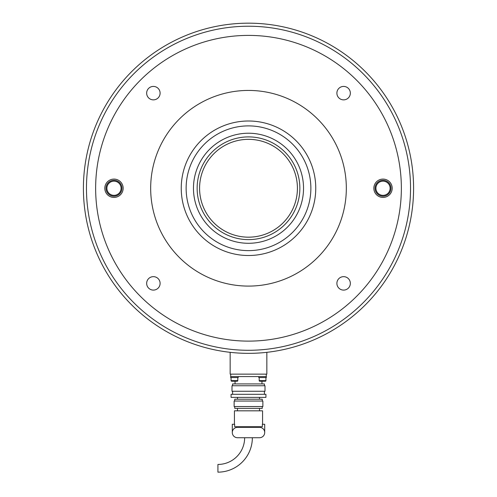 <?xml version="1.0" encoding="UTF-8"?>
<svg xmlns="http://www.w3.org/2000/svg" width="497" height="497" viewBox="0 0 497 497"><rect width="100%" height="100%" fill="white"/><g stroke="black" fill="none" stroke-linecap="round" stroke-linejoin="round"><path stroke-width="0.75" d="M83.409 188.257A165.091 165.091 0 0 1 248.5 23.173A165.091 165.091 0 0 1 413.591 188.257A165.091 165.091 0 0 1 248.5 353.348A165.091 165.091 0 0 1 83.409 188.257M86.466 188.257A162.034 162.034 0 0 1 248.5 26.229A162.034 162.034 0 0 1 410.534 188.257A162.034 162.034 0 0 1 248.5 350.292A162.034 162.034 0 0 1 86.466 188.257M268.554 352.124A165.091 165.091 0 0 1 266.846 352.323L266.846 374.135L230.154 374.135L230.154 352.323A165.091 165.091 0 0 1 228.446 352.124M390.965 188.257A7.946 7.946 0 0 0 383.019 180.312A7.946 7.946 0 0 0 375.067 188.257A7.946 7.946 0 0 0 383.019 196.209A7.946 7.946 0 0 0 390.965 188.257M231.683 381.23L237.187 381.23A0.609 0.609 0 0 0 237.802 380.615L231.074 380.615A0.609 0.609 0 0 0 231.683 381.23L235.05 381.23L235.05 383.92M261.95 383.92L261.95 381.23L265.317 381.23A0.609 0.609 0 0 0 265.926 380.615L259.198 380.615A0.609 0.609 0 0 0 259.813 381.23L265.317 381.23A0.609 0.609 0 0 0 265.926 380.615L265.926 377.558M234.435 376.583L238.231 376.583L238.231 377.558L230.645 377.558L230.77 374.135M266.23 374.135L266.355 377.558L258.769 377.558L258.769 376.583L262.565 376.583M248.5 243.288A55.03 55.03 0 0 0 303.53 188.257A55.03 55.03 0 0 0 248.5 133.227A55.03 55.03 0 0 0 193.47 188.257A55.03 55.03 0 0 0 248.5 243.288M248.5 125.89A62.367 62.367 0 0 0 186.133 188.257A62.367 62.367 0 0 0 248.5 250.625A62.367 62.367 0 0 0 310.867 188.257A62.367 62.367 0 0 0 248.5 125.89M199.583 188.257A48.917 48.917 0 0 1 248.5 139.34A48.917 48.917 0 0 1 297.417 188.257A48.917 48.917 0 0 1 248.5 237.175A48.917 48.917 0 0 1 199.583 188.257M244.648 437.727A26.72 26.72 0 0 1 217.928 464.447L217.928 472.15A34.423 34.423 0 0 0 252.352 437.727M264.398 385.753L264.398 383.92L232.602 383.92L232.602 385.753M231.993 385.753L231.993 391.257L265.007 391.257L265.007 385.753L231.993 385.753M232.602 391.257L232.602 394.314M264.398 391.257L264.398 394.314M231.074 394.314L231.074 397.37L265.926 397.37L265.926 394.314L231.074 394.314M237.491 397.37L237.491 399.203M259.509 397.37L259.509 399.203M262.254 401.042L262.254 399.203L234.746 399.203L234.746 401.042M234.13 401.042L234.13 406.54L262.87 406.54L262.87 401.042L234.13 401.042M234.746 406.54L234.746 408.379L262.254 408.379L262.254 406.54M237.491 408.379L237.491 410.82M259.509 408.379L259.509 410.82M262.565 424.276L262.565 410.82L234.435 410.82L234.435 424.276M264.702 432.527L264.702 424.276L262.348 424.276L262.348 426.718L234.652 426.718L234.652 424.276L232.298 424.276L232.298 432.527M266.23 376.583L230.77 376.583M237.491 427.333L259.509 427.333A5.2 5.2 0 0 1 264.702 432.527A5.2 5.2 0 0 1 259.509 437.727L237.491 437.727A5.2 5.2 0 0 1 232.298 432.527A5.2 5.2 0 0 1 237.491 427.333M248.5 255.514A67.257 67.257 0 0 0 315.757 188.257A67.257 67.257 0 0 0 248.5 121.001A67.257 67.257 0 0 0 181.243 188.257A67.257 67.257 0 0 0 248.5 255.514M248.5 90.429A97.828 97.828 0 0 0 150.672 188.257A97.828 97.828 0 0 0 248.5 286.092A97.828 97.828 0 0 0 346.328 188.257A97.828 97.828 0 0 0 248.5 90.429M248.5 35.399A152.859 152.859 0 0 0 95.641 188.257A152.859 152.859 0 0 0 248.5 341.116A152.859 152.859 0 0 0 401.359 188.257A152.859 152.859 0 0 0 248.5 35.399M350.342 93.138A6.728 6.728 0 0 1 343.62 99.866A6.728 6.728 0 0 1 336.891 93.138A6.728 6.728 0 0 1 343.62 86.416A6.728 6.728 0 0 1 350.342 93.138M392.189 188.257A9.17 9.17 0 0 1 383.019 197.427A9.17 9.17 0 0 1 373.843 188.257A9.17 9.17 0 0 1 383.019 179.088A9.17 9.17 0 0 1 392.189 188.257M104.811 188.257A9.17 9.17 0 0 1 113.981 179.088A9.17 9.17 0 0 1 123.157 188.257A9.17 9.17 0 0 1 113.981 197.427A9.17 9.17 0 0 1 104.811 188.257M153.38 86.416A6.728 6.728 0 0 1 160.109 93.138A6.728 6.728 0 0 1 153.38 99.866A6.728 6.728 0 0 1 146.658 93.138A6.728 6.728 0 0 1 153.38 86.416M146.658 283.377A6.728 6.728 0 0 1 153.38 276.649A6.728 6.728 0 0 1 160.109 283.377A6.728 6.728 0 0 1 153.38 290.099A6.728 6.728 0 0 1 146.658 283.377M343.62 290.099A6.728 6.728 0 0 1 336.891 283.377A6.728 6.728 0 0 1 343.62 276.649A6.728 6.728 0 0 1 350.342 283.377A6.728 6.728 0 0 1 343.62 290.099M121.933 188.257A7.946 7.946 0 0 0 113.981 180.312A7.946 7.946 0 0 0 106.035 188.257A7.946 7.946 0 0 0 113.981 196.209A7.946 7.946 0 0 0 121.933 188.257M383.019 180.312A7.946 7.946 0 0 0 375.067 188.257A7.946 7.946 0 0 0 383.019 196.209M375.925 188.257A7.095 7.095 0 0 1 383.019 181.163A7.095 7.095 0 0 1 390.108 188.257A7.095 7.095 0 0 1 383.019 195.352A7.095 7.095 0 0 1 375.925 188.257M248.5 139.34A48.917 48.917 0 0 1 297.417 188.257A48.917 48.917 0 0 1 248.5 237.175M299.859 188.257A51.359 51.359 0 0 0 248.5 136.899A51.359 51.359 0 0 0 197.141 188.257A51.359 51.359 0 0 0 248.5 239.622A51.359 51.359 0 0 0 299.859 188.257M113.981 180.312A7.946 7.946 0 0 0 106.035 188.257A7.946 7.946 0 0 0 113.981 196.209M106.892 188.257A7.095 7.095 0 0 1 113.981 181.163A7.095 7.095 0 0 1 121.075 188.257A7.095 7.095 0 0 1 113.981 195.352A7.095 7.095 0 0 1 106.892 188.257M231.074 377.558L231.074 380.615M237.802 377.558L237.802 380.615M259.198 377.558L259.198 380.615"/></g></svg>
